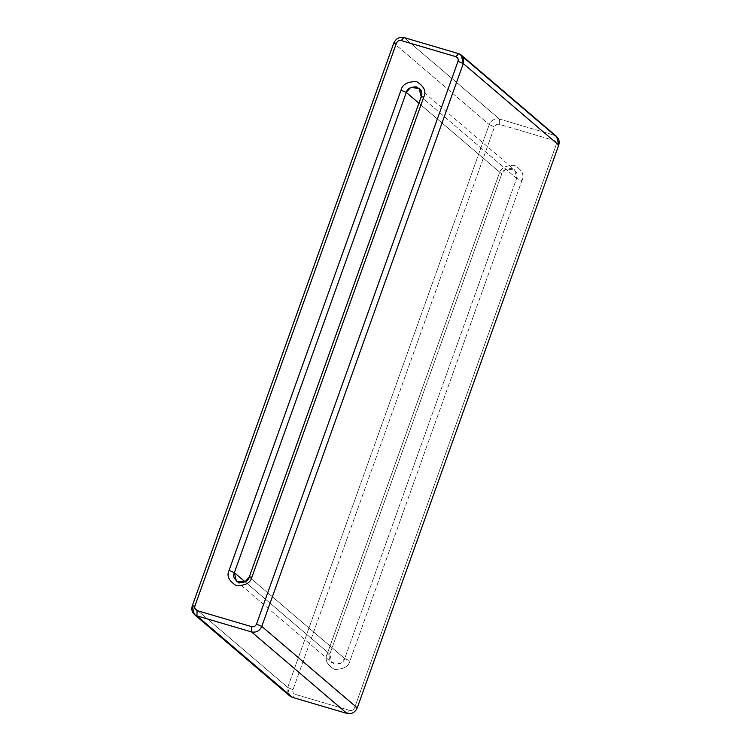<?xml version="1.0" encoding="UTF-8"?>
<svg xmlns="http://www.w3.org/2000/svg" width="751" height="751" viewBox="0 0 751 751"><rect width="100%" height="100%" fill="white"/><g stroke="black" fill="none" stroke-linecap="round" stroke-linejoin="round"><path stroke-width="0.56" stroke-dasharray="3.75 2.82" d="M556.698 136.569L554.069 135.152L458.617 53.64L554.069 135.152L499.443 119.062C494.778 118.236 491.37 120.085 489.22 124.61L393.768 43.098L489.22 124.61L287.708 687.418L192.256 605.907L287.708 687.418L289.755 695.942M287.943 693.567L287.708 687.418L292.984 689.709C292.43 691.953 293.153 693.492 295.171 694.346L292.383 697.36L295.171 694.346L349.797 710.437L347.009 713.45L349.797 710.437C351.975 710.822 353.561 709.958 354.566 707.846L357.232 707.902L354.566 707.846L556.078 145.037C556.632 142.793 555.909 141.244 553.891 140.399L499.274 124.309L499.443 119.062L403.991 37.55L499.443 119.062L554.069 135.152L553.891 140.399C555.909 141.244 556.632 142.793 556.078 145.037L354.566 707.846C353.561 709.958 351.975 710.822 349.797 710.437L295.171 694.346C293.153 693.492 292.43 691.953 292.984 689.709L494.496 126.9C495.5 124.788 497.096 123.924 499.274 124.309L553.891 140.399L554.069 135.152M344.709 658.543L249.257 577.031L344.709 658.543L340.4 663.471L331.858 662.673L329.811 654.159L501.743 173.969L418.908 103.225L501.743 173.969L506.052 169.041L514.595 169.839L516.641 178.353L344.709 658.543L349.985 660.833L521.917 180.644C524.583 175.218 522.189 170.139 514.754 165.398C505.658 165.267 500.438 168.102 499.077 173.913L327.145 654.102C324.479 659.528 326.873 664.607 334.317 669.348C343.404 669.479 348.624 666.635 349.985 660.833C348.624 666.635 343.404 669.479 334.317 669.348C326.873 664.607 324.479 659.528 327.145 654.102L499.077 173.913L501.743 173.969L329.811 654.159L245.145 581.856L329.811 654.159L327.145 654.102L329.811 654.159C328.074 657.698 329.633 661.011 334.486 664.1C340.41 664.184 343.817 662.335 344.709 658.543L516.641 178.353L421.189 96.841L516.641 178.353C518.378 174.814 516.819 171.5 511.966 168.412C506.033 168.327 502.626 170.177 501.743 173.969L499.077 173.913C500.438 168.102 505.658 165.267 514.754 165.398C522.189 170.139 524.583 175.218 521.917 180.644L516.641 178.353L521.917 180.644L349.985 660.833L344.709 658.543M556.078 145.037L558.744 145.093L556.078 145.037M499.443 119.062L499.274 124.309C497.096 123.924 495.5 124.788 494.496 126.9L489.22 124.61C491.37 120.085 494.778 118.236 499.443 119.062M292.984 689.709L287.708 687.418L489.22 124.61L494.496 126.9L292.984 689.709M236.405 581.161L331.858 662.673M419.142 88.327L514.595 169.839"/><path stroke-width="1.13" d="M554.069 135.152C558.378 136.973 559.936 140.287 558.744 145.093L357.232 707.902C355.082 712.427 351.675 714.276 347.009 713.45L251.557 631.938L196.931 615.848L292.383 697.36L347.009 713.45C351.675 714.276 355.082 712.427 357.232 707.902L558.744 145.093L463.292 63.582L261.78 626.39L357.232 707.902L261.78 626.39C259.63 630.915 256.222 632.764 251.557 631.938L347.009 713.45L292.383 697.36L196.931 615.848L194.302 614.431L192.256 605.907L393.768 43.098C395.918 38.573 399.325 36.724 403.991 37.55L458.617 53.64L461.245 55.058L463.292 63.582L558.744 145.093L556.698 136.569L461.245 55.058M249.257 577.031L421.189 96.841L419.142 88.327L410.6 87.529L406.291 92.457L234.359 572.647L245.145 581.856L234.359 572.647L236.405 581.161L244.948 581.959L249.257 577.031C248.374 580.823 244.967 582.673 239.034 582.588C234.181 579.5 232.622 576.186 234.359 572.647L229.083 570.356L401.015 90.167C402.376 84.365 407.596 81.521 416.683 81.652C424.127 86.393 426.521 91.472 423.855 96.898L251.923 577.087C250.562 582.898 245.342 585.733 236.246 585.602C228.811 580.861 226.417 575.782 229.083 570.356C226.417 575.782 228.811 580.861 236.246 585.602C245.342 585.733 250.562 582.898 251.923 577.087L249.257 577.031L251.923 577.087L423.855 96.898L421.189 96.841L249.257 577.031M418.908 103.225L406.291 92.457L418.908 103.225M401.203 40.563C399.025 40.178 397.439 41.042 396.434 43.154L194.922 605.963C194.368 608.207 195.091 609.756 197.109 610.601L251.726 626.691C253.904 627.076 255.5 626.212 256.504 624.1L458.016 61.291C458.57 59.047 457.847 57.508 455.829 56.654L401.203 40.563L455.829 56.654C457.847 57.508 458.57 59.047 458.016 61.291L256.504 624.1L261.78 626.39L463.292 63.582L458.016 61.291L463.292 63.582C464.493 58.775 462.935 55.461 458.617 53.64L455.829 56.654L458.617 53.64L403.991 37.55L401.203 40.563L403.991 37.55C399.325 36.724 395.918 38.573 393.768 43.098L396.434 43.154C397.439 41.042 399.025 40.178 401.203 40.563M194.302 614.431L289.755 695.942L292.383 697.36L287.943 693.567M229.083 570.356L234.359 572.647L406.291 92.457L401.015 90.167L229.083 570.356M401.015 90.167L406.291 92.457C407.183 88.665 410.59 86.816 416.514 86.9C421.367 89.989 422.926 93.302 421.189 96.841L423.855 96.898C426.521 91.472 424.127 86.393 416.683 81.652C407.596 81.521 402.376 84.365 401.015 90.167M261.78 626.39L256.504 624.1C255.5 626.212 253.904 627.076 251.726 626.691L251.557 631.938C256.222 632.764 259.63 630.915 261.78 626.39M251.557 631.938L251.726 626.691L197.109 610.601L196.931 615.848L251.557 631.938M196.931 615.848L197.109 610.601C195.091 609.756 194.368 608.207 194.922 605.963L192.256 605.907C191.064 610.713 192.622 614.027 196.931 615.848M192.256 605.907L194.922 605.963L396.434 43.154L393.768 43.098L192.256 605.907"/></g></svg>
